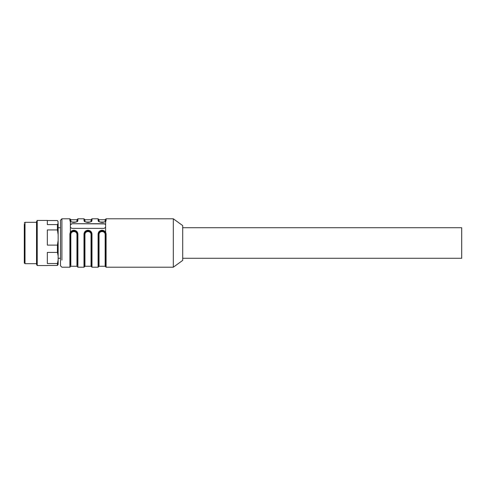 <?xml version="1.0" encoding="UTF-8"?>
<svg xmlns="http://www.w3.org/2000/svg" width="486" height="486" viewBox="0 0 486 486"><rect width="100%" height="100%" fill="white"/><g stroke="black" fill="none" stroke-linecap="round" stroke-linejoin="round"><path stroke-width="0.73" d="M182.712 227.721L461.7 227.721L461.7 258.279L182.712 258.279M173.314 218.791L173.314 267.209L182.712 260.393L182.712 225.607L173.314 218.791L106.094 218.791L105.62 219.259L105.62 220.942A0.468 0.437 0 0 1 106.094 220.504C105.839 221.543 104.502 222.187 102.09 222.436C99.685 222.187 98.354 221.543 98.099 220.504L98.573 220.942L98.573 219.259L98.099 218.791L91.988 218.791L91.52 219.259L91.52 220.942A0.468 0.437 0 0 1 91.988 220.504C91.733 221.543 90.402 222.187 87.99 222.436C85.579 222.187 84.248 221.543 83.999 220.504L84.467 220.942L84.467 219.259L83.999 218.791L77.888 218.791L77.42 219.259L77.42 220.942A0.468 0.437 0 0 1 77.888 220.504C77.632 221.543 76.296 222.187 73.884 222.436C71.478 222.187 70.148 221.543 69.899 220.504L70.367 220.942L70.367 219.259L69.899 218.791L61.904 218.791L60.495 220.201L60.495 227.721L58.144 227.721M71.776 223.712L104.211 223.712L105.62 224.605L105.62 227.266L104.211 228.365L71.776 228.365L70.367 227.266L70.367 224.605L71.776 223.712L104.211 223.888A1.409 0.996 180 0 1 105.62 224.884M70.367 265.058L70.367 234.234L69.899 234.064C70.154 231.755 71.485 230.479 73.896 230.23C76.308 230.479 77.639 231.755 77.888 234.064L77.888 267.209L83.999 267.209L83.999 234.064C84.254 231.755 85.591 230.479 88.002 230.23C90.408 230.479 91.739 231.755 91.988 234.064L91.988 267.209L98.099 267.209L98.099 234.064C98.354 231.755 99.691 230.479 102.103 230.23C104.508 230.479 105.839 231.755 106.094 234.064L105.62 234.234L105.62 219.259L105.152 219.733L105.152 221.373A0.468 0.437 0 0 0 105.426 221.294M69.899 234.064L69.899 267.209L61.904 267.209L60.495 265.799L60.495 220.201M58.144 258.279L60.495 258.279L60.495 259.123M70.367 224.884L71.776 223.888M77.42 265.058L77.42 232.296M77.42 221.282L77.42 219.259L76.946 219.733L76.946 221.373A0.468 0.437 0 0 0 77.225 221.294M70.367 251.766L70.367 221.288M83.999 234.064L84.467 234.234C84.661 232.253 85.834 231.178 87.996 231.008C90.153 231.178 91.332 232.253 91.52 234.234L91.52 232.296M91.52 221.282L91.52 219.259L91.052 219.733L91.052 221.373A0.468 0.437 0 0 0 91.325 221.294M84.467 251.766L84.467 232.302M98.573 251.766L98.573 232.302M98.099 234.064L98.573 234.234C98.761 232.253 99.934 231.178 102.096 231.008C104.253 231.178 105.432 232.253 105.62 234.234L105.62 266.741L106.094 267.209L106.094 234.064M98.573 234.228L99.041 234.41C99.18 232.673 100.195 231.713 102.103 231.543C103.998 231.719 105.019 232.679 105.152 234.41L105.62 234.234C105.462 232.138 104.29 230.996 102.096 230.807C99.903 230.996 98.731 232.132 98.573 234.234L98.573 266.741L98.099 267.209M91.988 234.064L91.52 234.234L91.52 266.741L91.988 267.209M84.467 234.228L84.941 234.41C85.074 232.673 86.095 231.713 87.996 231.543C89.898 231.719 90.912 232.679 91.052 234.41L91.52 234.234C91.362 232.138 90.183 230.996 87.996 230.807C85.803 230.996 84.631 232.132 84.467 234.234L84.467 266.741L83.999 267.209M77.888 234.064L77.42 234.234C77.256 232.138 76.083 230.996 73.89 230.807C71.703 230.996 70.525 232.132 70.367 234.234L70.835 234.41C70.974 232.673 71.995 231.713 73.896 231.543C75.798 231.719 76.812 232.679 76.946 234.41L77.42 234.234C77.225 232.253 76.053 231.178 73.89 231.008C71.734 231.178 70.555 232.253 70.367 234.234L70.367 234.234M77.42 220.942L77.42 220.948A0.468 0.437 0 0 1 77.42 220.954L77.42 220.948C79.103 222.454 68.66 222.424 70.367 220.942M76.946 219.733L70.835 219.733L70.835 221.373A0.468 0.437 0 0 1 70.567 221.294M91.52 220.942L91.52 220.948A0.468 0.437 0 0 1 91.52 220.954L91.52 220.948C93.209 222.454 82.76 222.424 84.467 220.942M91.052 219.733L84.941 219.733L84.941 221.373A0.468 0.437 0 0 1 84.667 221.294M105.62 220.942A0.468 0.437 0 0 1 105.62 220.954C107.309 222.454 96.86 222.424 98.573 220.942M105.152 219.733L99.041 219.733L99.041 221.373A0.468 0.437 0 0 1 98.767 221.294M47.336 263.509L57.439 263.509L58.144 259.961L58.144 255.952L57.439 252.404L47.336 252.404L47.336 263.509M47.336 265.563L37.228 265.563L37.228 220.437L47.336 220.437L47.336 224.599L57.439 224.599L58.144 223.299L58.144 255.952M58.144 259.961L58.144 264.341L57.439 265.465L47.336 265.465M57.439 265.465L57.439 263.509M57.439 252.404L57.439 245.108L47.336 245.108L47.336 229.939L57.439 229.939L57.439 224.599M58.144 221.835L57.822 221.1L58.144 223.299M57.439 245.108L58.144 240.26M57.822 221.1L57.439 220.535L47.336 220.535M37.228 220.437L36.523 221.659L36.523 264.341L37.228 265.563M58.144 234.787L57.439 229.939M36.523 222.315L25.005 222.315L25.005 263.685L36.523 263.685M24.3 224.198L24.3 262.981L25.005 263.685M61.904 260.119C61.904 269.499 61.904 269.499 61.904 260.119L61.904 218.791M77.888 220.504L77.888 218.791M69.899 220.504L69.899 218.791M91.988 220.504L91.988 218.791M83.999 220.504L83.999 218.791M106.094 220.504L106.094 218.791M98.099 220.504L98.099 218.791M77.888 267.209L76.946 266.267L76.946 232.581M76.946 266.267L70.835 266.267L70.835 232.581M91.52 266.741L91.052 266.267L91.052 232.581M84.941 251.59L84.941 232.581M105.62 266.741L105.152 266.267L105.152 232.581M99.041 251.59L99.041 232.581M99.041 234.41L99.041 266.267L98.573 266.741M84.941 234.41L84.941 266.267L84.467 266.741M173.314 267.209L106.094 267.209M69.899 267.209L70.835 266.267M70.835 219.733L70.367 219.259M84.941 219.733L84.467 219.259M99.041 219.733L98.573 219.259M105.152 266.267L99.041 266.267M91.052 266.267L84.941 266.267M24.3 223.019L25.005 222.315"/></g></svg>
